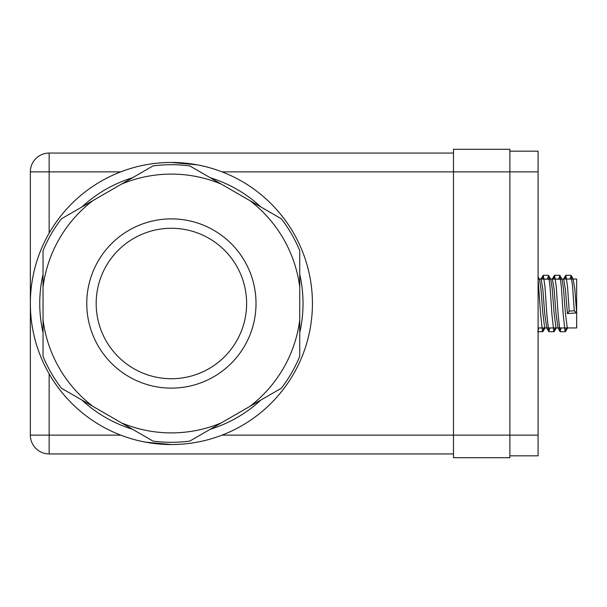 <?xml version="1.0" encoding="UTF-8"?>
<svg xmlns="http://www.w3.org/2000/svg" width="607" height="607" viewBox="0 0 607 607"><rect width="100%" height="100%" fill="white"/><g stroke="black" fill="none" stroke-linecap="round" stroke-linejoin="round"><path stroke-width="0.91" d="M567.431 313.493L565.39 289.175L563.637 279.053M558.091 327.947L555.989 313.5L554.108 289.175L552.355 279.053M546.808 327.947L544.707 313.5L542.825 289.175L541.065 279.053M538.098 327.947L576.65 327.947L576.65 279.053L538.098 279.053L539.486 279.25L540.92 288.628L542.802 312.863L544.684 327.742L545.124 327.75L542.924 331.536L543.69 327.947M541.118 279.045L550.769 279.25L552.203 288.628L554.085 312.863L555.966 327.742L556.414 327.75L554.206 331.536L554.973 327.947M552.4 279.045L562.052 279.25L563.486 288.628L565.367 312.863L567.249 327.742L567.697 327.75L565.489 331.536L566.255 327.947M563.683 279.045L573.107 279.053L574.768 288.628L576.65 312.863L567.378 313.561L569.207 311.148L567.56 286.754L565.868 275.29L564.95 279.053M561.187 327.947L560.033 331.536L558.152 314.798L556.278 286.754L554.578 275.29L553.667 279.053M549.896 327.947L548.751 331.536L546.869 314.798L544.987 286.754L543.295 275.29L542.385 279.053M538.614 327.947L538.098 330.861M538.098 279.463L540.632 314.449L542.514 331.49L542.924 331.536M547.453 279.053L548.561 275.464L550.041 286.466L551.915 314.449L553.796 331.49L554.206 331.536M558.736 279.053L559.844 275.464L561.323 286.466L563.197 314.449L565.079 331.49L565.489 331.536M570.019 279.053L571.126 275.464L572.606 286.466L574.252 310.738L576.597 312.901M569.207 311.148L574.252 310.738M509.888 455.827L538.098 455.827L538.098 435.136L509.888 435.136L509.888 149.292L453.475 149.292L453.475 457.708L509.888 457.708L509.888 435.136L222.025 435.136C205.781 441.372 188.906 444.506 171.394 444.544A141.044 141.044 0 0 1 30.35 303.5A141.044 141.044 0 0 1 171.394 162.456L197.1 164.823M222.025 171.864L538.098 171.864L538.098 435.136M538.098 171.864L538.098 151.173L509.888 151.173M49.152 233.134L49.152 171.864L120.755 171.864C137 165.628 153.882 162.494 171.394 162.456A141.044 141.044 0 0 1 312.43 303.5A141.044 141.044 0 0 1 171.394 444.544L145.688 442.177M299.737 287.05A129.397 129.397 0 0 0 249.811 200.576L281.329 218.77A138.798 138.798 0 0 1 299.737 250.653L299.737 319.95A129.397 129.397 0 0 1 249.811 406.424L189.801 441.077A138.798 138.798 0 0 1 152.979 441.077L61.451 388.23A138.798 138.798 0 0 1 43.044 356.347L43.044 319.95A129.397 129.397 0 0 0 92.97 406.424M171.394 388.123A84.623 84.623 0 0 1 86.763 303.5A84.623 84.623 0 0 1 171.394 218.877A84.623 84.623 0 0 1 256.017 303.5A84.623 84.623 0 0 1 171.394 388.123M171.394 228.278A75.222 75.222 0 0 0 96.172 303.5A75.222 75.222 0 0 0 171.394 378.722A75.222 75.222 0 0 0 246.617 303.5A75.222 75.222 0 0 0 171.394 228.278M189.801 165.923L221.32 184.126A129.397 129.397 0 0 0 121.461 184.126L152.979 165.923A138.798 138.798 0 0 1 189.801 165.923M43.044 287.05L43.044 250.653A138.798 138.798 0 0 1 61.451 218.77L92.97 200.576A129.397 129.397 0 0 0 43.044 287.05L43.044 319.95M221.32 422.874A129.397 129.397 0 0 1 121.461 422.874M221.32 184.126L249.811 200.576M92.97 200.576L121.461 184.126M299.737 319.95L299.737 356.347A138.798 138.798 0 0 1 281.329 388.23L249.811 406.424M453.475 453.945L49.152 453.945A18.802 18.802 0 0 1 30.35 435.136L49.152 435.136L49.152 373.866M49.152 153.055L49.152 171.864L30.35 171.864A18.802 18.802 0 0 1 49.152 153.055L453.475 153.055M30.35 171.864L30.35 435.136M307.734 153.055L293.629 153.055M171.394 162.456A141.044 141.044 0 0 1 312.43 303.5A141.044 141.044 0 0 1 171.394 444.544M299.737 274.25A131.636 131.636 0 0 1 299.737 332.75M260.896 400.028A131.636 131.636 0 0 1 210.234 429.278M132.546 429.278A131.636 131.636 0 0 1 81.884 400.028M43.044 332.75A131.636 131.636 0 0 1 43.044 274.25M81.884 206.972A131.636 131.636 0 0 1 132.546 177.722M210.234 177.722A131.636 131.636 0 0 1 260.896 206.972M120.755 435.136L49.152 435.136L49.152 453.945M558.038 327.955L567.469 327.947M546.755 327.955L556.187 327.947M538.098 327.955L544.904 327.947M563.493 279.205L565.694 275.426M557.848 327.795L560.056 331.574M552.211 279.205L554.411 275.426M546.566 327.795L548.774 331.574M540.928 279.205L543.128 275.426M538.098 276.875L539.486 279.25M548.561 275.464L550.769 279.25M559.844 275.464L562.052 279.25M571.126 275.464L573.334 279.25M542.726 331.71L537.658 331.71M548.364 275.29L543.295 275.29M554.009 331.71L548.94 331.71M559.646 275.29L554.578 275.29M565.292 331.71L560.223 331.71M570.937 275.29L565.868 275.29"/></g></svg>
